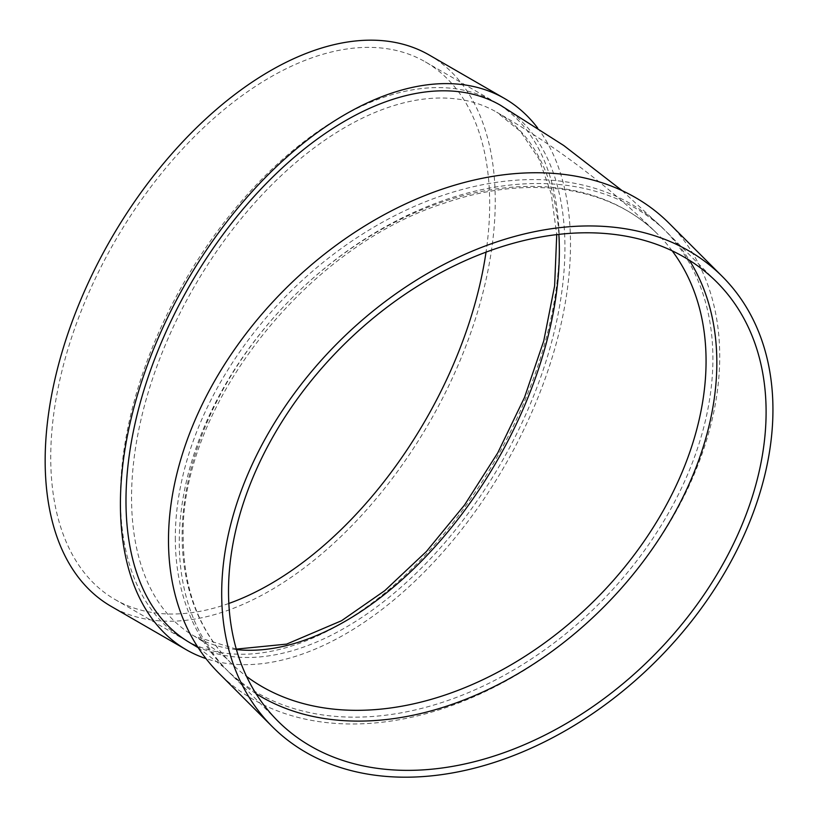 <?xml version="1.0" encoding="UTF-8"?>
<svg xmlns="http://www.w3.org/2000/svg" width="818" height="818" viewBox="0 0 818 818"><rect width="100%" height="100%" fill="white"/><g stroke="black" fill="none" stroke-linecap="round" stroke-linejoin="round"><path stroke-width="0.61" stroke-dasharray="4.09 3.07" d="M255.993 693.633A310.38 219.469 -45 0 1 228.58 671.783A310.38 219.469 -45 0 1 179.254 541.905A310.38 219.469 -45 0 1 366.628 237.936A310.38 219.469 -45 0 1 667.519 232.833A310.38 219.469 -45 0 1 689.359 260.257M669.144 223.324A318.263 225.042 -45 0 1 603.234 607.498A318.263 225.042 -45 0 1 219.06 673.408M175.308 537.968A310.38 219.469 135 0 0 224.633 667.836A310.38 219.469 135 0 0 599.297 603.551A310.38 219.469 135 0 0 663.572 228.897A310.38 219.469 135 0 0 362.681 233.989A310.38 219.469 135 0 0 175.308 537.968M190.267 642.938A310.38 179.193 120 0 0 500.647 463.745A310.38 179.193 120 0 0 500.647 105.348M537.579 127.905A318.263 183.743 -60 0 1 541.69 388.049A318.263 183.743 -60 0 1 345.452 634.001A318.263 183.743 -60 0 1 205.983 658.602M339.879 624.349A310.38 179.193 -60 0 1 184.694 639.717A310.38 179.193 -60 0 1 184.694 281.331A310.38 179.193 -60 0 1 495.064 102.127A310.38 179.193 -60 0 1 542.641 350.84A310.38 179.193 -60 0 1 339.879 624.349M429.338 55.082A318.263 183.743 -60 0 1 478.121 310.104A318.263 183.743 -60 0 1 270.206 590.555A318.263 183.743 -60 0 1 111.074 606.322M228.835 603.459A310.38 179.193 -60 0 1 115.021 599.492A310.38 179.193 -60 0 1 115.021 241.106A310.38 179.193 -60 0 1 425.391 61.902A310.38 179.193 -60 0 1 486.025 252.138M672.161 250.819A302.496 213.897 135 0 0 657.999 234.469A302.496 213.897 135 0 0 364.756 239.439A302.496 213.897 135 0 0 182.138 535.688A302.496 213.897 135 0 0 230.206 662.263A302.496 213.897 135 0 0 246.555 676.425M236.433 649.584A302.496 174.643 -60 0 1 194.203 636.107A302.496 174.643 -60 0 1 194.203 286.821A302.496 174.643 -60 0 1 496.7 112.178A302.496 174.643 -60 0 1 558.868 234.367M236.3 649.103L194.203 636.107C212.936 647.519 224.93 656.24 230.206 662.263C199.326 630.882 183.661 589.451 183.191 537.968C179.418 408.571 304.408 247.578 444.021 203.293C528.592 173.784 610.995 186.402 657.999 234.469C610.586 187.434 556.823 146.667 496.7 112.178L520.524 131.514L538.929 158.897L551.199 193.631L556.741 234.613M198.201 647.703L224.633 667.836M622.15 190.655L663.572 228.897M115.021 599.492L184.694 639.717M425.391 61.902L495.064 102.127M228.58 671.783L277.844 721.047M667.519 232.833L716.783 282.108"/><path stroke-width="1.23" d="M689.359 260.257A310.38 219.469 -45 0 1 603.234 607.498A310.38 219.469 -45 0 1 255.993 693.633M272.271 726.619L219.06 673.408A318.263 225.042 -45 0 1 168.488 540.238A318.263 225.042 -45 0 1 360.615 228.549A318.263 225.042 -45 0 1 669.144 223.324L722.355 276.525A318.263 225.042 -45 0 1 656.445 660.709A318.263 225.042 -45 0 1 272.271 726.619A318.263 225.042 -45 0 1 221.688 593.449A318.263 225.042 -45 0 1 413.826 281.75A318.263 225.042 -45 0 1 722.355 276.525M622.15 190.655L563.776 145.532L500.647 105.348A310.38 179.193 120 0 0 261.463 188.498A310.38 179.193 120 0 0 125.982 500.851A310.38 179.193 120 0 0 190.267 642.938L198.201 647.703M205.983 658.602A318.263 183.743 -60 0 1 186.33 649.768A318.263 183.743 -60 0 1 186.32 282.271A318.263 183.743 -60 0 1 504.583 98.518A318.263 183.743 -60 0 1 537.579 127.905M186.33 649.768L111.074 606.322A318.263 183.743 -60 0 1 111.074 238.825A318.263 183.743 -60 0 1 429.338 55.082L504.583 98.518M486.025 252.138A310.38 179.193 -60 0 1 270.206 584.124A310.38 179.193 -60 0 1 228.835 603.459M228.519 591.169A310.38 219.469 -45 0 1 415.892 287.2A310.38 219.469 -45 0 1 716.783 282.108A310.38 219.469 -45 0 1 652.498 656.762A310.38 219.469 -45 0 1 277.844 721.047A310.38 219.469 -45 0 1 228.519 591.169M246.555 676.425A302.496 213.897 135 0 0 444.102 695.351A302.496 213.897 135 0 0 672.161 250.819M558.868 234.367A302.496 174.643 -60 0 1 345.452 621.128A302.496 174.643 -60 0 1 236.433 649.584M236.3 649.103L286.617 644.114L341.515 620.739L384.757 590.678L426.382 551.526L464.604 504.921L497.784 452.814L524.532 397.384L543.745 340.942L554.614 285.901L556.741 234.613"/></g></svg>

